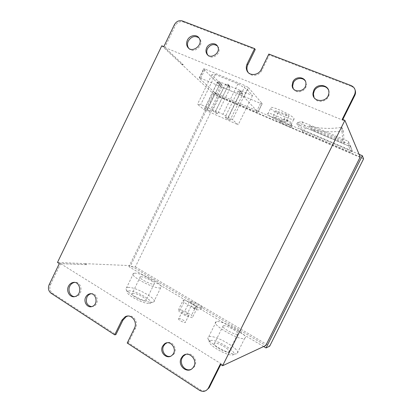 <?xml version="1.0" encoding="UTF-8"?>
<svg xmlns="http://www.w3.org/2000/svg" width="412" height="412" viewBox="0 0 412 412"><rect width="100%" height="100%" fill="white"/><g stroke="black" fill="none" stroke-linecap="round" stroke-linejoin="round"><path stroke-width="0.31" stroke-dasharray="2.06 1.54" d="M127.21 343.031L128.353 342.769L200.453 389.855C202.364 391.039 204.306 391.225 206.283 390.411M49.141 284.697L50.506 284.671C49.167 288.189 49.795 291.016 52.391 293.153L115.885 334.626M59.313 263.577L86.654 264.674L84.924 263.618L57.479 262.429M50.506 284.671L60.626 263.665L86.654 264.674M355.134 90.094C354.449 88.359 353.213 87.128 351.426 86.412L351.163 85.572M342.259 119.289L342.557 119.985L345.179 121.051M342.794 119.511L342.557 119.985M182.315 20.93L183.201 21.924C179.905 21.074 177.268 22.33 175.285 25.693L174.374 24.72M183.35 64.844L181.435 64.087L183.35 64.844L164.79 47.483L175.285 25.693M163.822 46.633L183.335 64.88M220.245 364.254L221.064 363.884L220.729 364.558M223.422 365.356L221.064 363.884M86.638 264.71L84.924 263.618M128.353 342.769L135.548 328.091C138.653 322.349 133.529 314.438 127.838 316.056M60.626 263.665L223.464 365.279M190.782 369.482L194.052 367.118C198.888 361.36 192.121 351.235 185.683 354.449M170.45 356.287L173.292 354.691C178.298 350.123 172.947 340.235 166.953 342.846M91.516 306.662L93.503 306.322C99.874 304.174 97.52 292.268 91.073 293.797M74.551 296.645L76.524 296.403C83.677 294.503 81.751 281.046 74.567 282.436M84.908 263.649L130.619 265.622L265.771 345.524M183.268 300.034L183.891 302.367L190.869 306.518L197.075 308.228L196.256 305.817L189.422 301.769L183.268 300.034L178.653 309.397L184.849 311.039L191.652 315.134L192.399 317.683L186.152 316.071L179.21 311.874L178.653 309.397M134.982 273.171L133.529 273.383C127.632 275.175 156.534 290.347 160.762 287.643C165.696 285.871 142.562 272.96 134.982 273.171M216.558 321.715L216.109 321.865C209.852 323.842 240.15 341.357 244.713 338.288C250.228 335.996 222.511 319.815 216.558 321.715M161.792 45.804L181.435 64.087M248.127 72.414C251.006 77.178 259.369 75.921 261.898 70.277L269.397 54.966L351.426 86.412M269.397 54.966L268.815 54.044M164.79 47.483L345.138 121.133M360.212 156.987L214.055 94.41L181.455 64.056M302.346 131.459L351.611 152.528L348.464 145.889L296.789 123.971L302.346 131.459L303.067 130.007L297.546 122.446L349.252 144.308L352.363 151.029L303.067 130.007L306.178 127.916L350.782 146.832L352.363 151.029L351.611 152.528M290.903 124.239C288.333 120.422 265.658 110.421 267.831 114.026C268.825 117.281 292.999 128.312 291.15 124.64L290.903 124.239M219.534 96.073L256.377 111.832L258.03 112.182L243.966 96.933L240.721 95.033L200.711 78.213L199.413 78.187L216.594 94.389L219.534 96.073L223.551 87.844L260.528 103.386L262.114 103.561L257.943 112.059M191.312 301.754L190.947 301.867C189.057 302.702 199.511 308.588 201.916 308.027L202.107 307.985C204.507 307.357 193.944 301.28 191.312 301.754M291.547 126.762C290.29 124.908 279.104 119.944 279.908 121.581L280.078 121.854C281.525 123.806 292.762 128.735 291.655 126.927L291.547 126.762M240.067 90.728L241.293 92.077L239.928 93.246L237.894 91.052L240.696 92.221L242.704 94.41L239.928 93.246L227.336 118.986L230.081 120.196L242.704 94.41L241.756 92.267L240.531 90.923L240.696 92.221L227.929 118.321L225.158 117.096L237.894 91.052L240.531 90.923M241.293 92.077L241.756 92.267M225.158 117.096L227.336 118.986M229.324 85.711L228.001 84.311L228.124 85.593L230.293 87.869L227.532 86.716L225.338 84.429L228.124 85.593L215.327 111.822L212.571 110.607L225.338 84.429L227.537 84.12L228.861 85.516L227.532 86.716L214.91 112.574L217.639 113.779L230.293 87.869L229.324 85.711L228.861 85.516M228.001 84.311L227.537 84.12M217.639 113.779L215.327 111.822M219.493 82.142L220.847 83.528L219.57 84.707L217.325 82.446L220.044 83.585L222.259 85.835L219.57 84.707L207.2 110.081L209.863 111.261L222.259 85.835L221.301 83.713L219.946 82.328L220.044 83.585L207.504 109.309L204.815 108.119L217.325 82.446L219.946 82.328M220.847 83.528L221.301 83.713M204.815 108.119L207.2 110.081M230.081 120.196L227.929 118.321M209.863 111.261L207.504 109.309M212.571 110.607L214.91 112.574M218.056 81.179L252.525 95.558L247.262 89.507L237.935 83.806L215.373 74.484L211.814 74.814L218.056 81.179L204.161 109.705L238.203 124.774L232.476 119.707L223.016 114.33L200.747 104.53L197.482 104.277L204.161 109.705M211.814 74.814L197.482 104.277M215.373 74.484L200.747 104.53M237.935 83.806L223.016 114.33M247.262 89.507L232.476 119.707M252.525 95.558L238.203 124.774M243.966 96.933L248.513 87.648L245.284 85.722L240.721 95.033M200.711 78.213L205.109 69.159L245.284 85.722M248.513 87.648L262.114 103.561M216.594 94.389L220.616 86.134L223.551 87.844M220.616 86.134L203.786 69.19L199.413 78.187M205.109 69.159C204.048 68.737 203.543 68.665 203.6 68.948L203.786 69.19M286.608 114.376L275.752 110.813L278.198 112.646L289.033 116.215L286.608 114.376L283.677 120.309L272.873 116.648L275.34 118.44L286.124 122.117L283.677 120.309M289.033 116.215L286.124 122.117M278.198 112.646L275.34 118.44M275.752 110.813L272.873 116.648M293.828 118.332L294.065 118.744C295.826 122.596 271.616 111.611 270.705 108.181C268.614 104.416 291.336 114.345 293.828 118.332M342.655 140.168L309.021 125.974L311.317 129.399L344.231 143.34L342.655 140.168L341.775 127.37C330.398 129.095 319.475 128.632 309.021 125.974M344.231 143.34L343.366 130.825L341.775 127.37M343.366 130.825C332.237 132.489 321.556 132.015 311.317 129.399M350.782 146.832L348.202 141.223L301.831 121.7L297.546 122.446L296.789 123.971M348.202 141.223L349.252 144.308L348.464 145.889M301.831 121.7L306.178 127.916M178.896 318.667C180.528 318.255 186.677 321.834 185.323 322.416C184.2 323.224 177.237 319.346 178.7 318.728L178.896 318.667M182.367 311.632L182.171 311.688C180.739 312.25 187.712 316.107 188.809 315.355C190.133 314.835 183.968 311.276 182.367 311.632M183.891 302.367L179.21 311.874M190.869 306.518L186.152 316.071M197.075 308.228L192.399 317.683M196.256 305.817L191.652 315.134M189.422 301.769L184.849 311.039M363.585 158.841L218.406 96.64L135.357 266.909L128.925 266.657L263.644 346.518M218.406 96.64L213.849 92.355L128.925 266.657M359.094 154.335L213.849 92.355M135.357 266.909L269.69 346.168M214.055 94.41L130.619 265.622M314.026 97.412C316.581 103.948 327.957 101.939 329.085 94.662L328.462 89.924M293.287 88.652C295.95 94.616 306.513 91.479 306.363 84.692L305.405 81.195M207.782 55.007C211.495 60.822 221.79 53.658 218.494 47.498L217.382 45.964M188.706 48.219C193.027 54.508 204.172 45.912 200.119 39.351L198.975 37.909M183.201 21.924L255.234 49.538M128.055 287.375C135.831 286.737 158.862 299.797 153.712 302.022L152.414 302.331C145.889 303.237 124.192 291.748 125.969 288.369L126.551 287.684L128.055 287.375M128.941 290.887L127.215 291.758C125.794 294.652 143.726 304.159 149.221 303.387C157.224 303.036 136.264 290.223 128.941 290.887M132.891 293.303L132.175 293.468C129.1 294.709 143.603 302.387 145.925 300.739C148.614 299.606 136.784 292.881 132.891 293.303M209.09 336.769C215.296 334.353 242.843 350.787 237.065 353.614L235.643 353.965C228.634 354.861 206.144 341.584 207.998 337.758L209.09 336.769M210.156 340.585L209.255 341.44C207.777 344.726 226.363 355.716 232.244 354.953C241.35 354.531 216.084 338.273 210.156 340.585M214.631 343.32L214.431 343.407C211.171 344.787 226.337 353.728 228.82 351.863C231.848 350.437 217.706 341.965 214.631 343.32M223.356 325.758C226.281 324.713 240.526 333.03 237.652 334.142C235.329 335.682 220.06 326.886 223.165 325.83L223.356 325.758M140.981 276.74C144.756 276.57 156.648 283.204 154.088 284.074C151.915 285.423 137.361 277.791 140.291 276.849L140.981 276.74M199.552 390.334L200.453 389.855M52.391 293.153L51.026 293.21M193.619 307.821C195.067 308.191 195.849 308.66 195.973 309.221C194.521 308.851 193.733 308.382 193.619 307.821M286.361 120.01C287.597 120.86 288.452 121.221 288.92 121.097C287.679 120.242 286.829 119.882 286.361 120.01M256.377 111.832L260.528 103.386M135.548 328.091L134.43 328.292M261.898 70.277L261.28 69.417M190.947 301.867C190.941 307.934 191.029 305.194 193.357 308.186C195.633 309.427 197.132 309.984 197.858 309.86C199.099 309.978 200.515 309.355 202.107 307.985M279.908 121.581C284.285 117.909 284.326 119.598 286.829 119.882C289.399 121.293 291.928 121.643 291.655 126.927M199.223 77.956L203.6 68.948M258.03 112.182L262.202 103.695M291.15 124.64L294.065 118.744M267.831 114.026L270.705 108.181M182.171 311.688L178.7 318.728M188.809 315.355L185.323 322.416M193.135 367.499L194.052 367.118M172.304 355.01L173.292 354.691M92.257 306.435L93.503 306.322M75.231 296.475L76.524 296.403M329.085 94.662L328.73 93.869M306.363 84.692L305.915 83.868M218.494 47.498L217.721 46.577M200.119 39.351L199.29 38.409M149.221 303.387L152.414 302.331M127.215 291.758L125.969 288.369M133.529 273.383L126.551 287.684M160.762 287.643L153.712 302.022M232.244 354.953L235.643 353.965M209.255 341.44L207.998 337.758M216.109 321.865L208.621 336.959M244.713 338.288L237.065 353.614M223.165 325.83L214.431 343.407M237.652 334.142L228.82 351.863M140.291 276.849L132.175 293.468M154.088 284.074L145.925 300.739"/><path stroke-width="0.62" d="M206.283 390.411L209.142 387.785L208.276 388.259C205.985 391.513 203.075 392.209 199.552 390.334L127.21 343.031L134.43 328.292C137.989 321.767 131.021 313.28 125.119 316.797L126.263 316.643L122.997 320.083L115.885 334.626L114.706 334.853L121.839 320.253L125.119 316.797M208.467 387.903L220.245 364.254L222.614 365.738L265.771 345.524L360.212 156.987L344.89 120.366L222.614 365.738M344.89 120.366L342.259 119.289L354.536 94.636L354.784 95.435L355.02 94.909C355.659 93.272 355.7 91.665 355.134 90.094M246.706 70.076C246.01 68.031 246.165 65.946 247.159 63.829L254.601 48.606L255.234 49.538L247.828 64.699C246.834 66.811 246.685 68.886 247.375 70.926L246.706 70.076C248.57 76.235 258.437 75.854 261.28 69.417L268.815 54.044L351.163 85.572C354.768 87.339 355.973 90.182 354.773 94.106L354.536 94.636M114.706 334.853L51.026 293.21C48.425 291.068 47.792 288.23 49.141 284.697L59.313 263.577L57.479 262.429L161.792 45.804L163.822 46.633L174.374 24.72C176.362 21.347 179.009 20.08 182.315 20.93L254.601 48.606M181.223 358.177L182.387 356.462C188.217 349.391 199.027 360.346 193.135 367.499C188.063 374.76 176.928 365.918 181.223 358.177M162.56 346.255L164.131 344.195C169.924 338.669 178.211 349.515 172.304 355.01C167.488 360.325 159.027 352.626 162.56 346.255M85.711 297.176C86.505 295.6 87.653 294.549 89.157 294.024C95.836 291.475 99.04 304.108 92.257 306.435C87.643 308.506 83.1 302.022 85.711 297.176M68.505 286.191C69.468 284.29 70.859 283.08 72.687 282.57C80.119 280.289 82.76 294.441 75.231 296.475C70.246 298.329 65.74 291.361 68.505 286.191M187.403 40.17C189.644 35.061 197.054 33.923 199.29 38.409C203.477 45.248 191.57 53.859 187.573 46.953C186.353 44.898 186.296 42.637 187.403 40.17M206.669 47.797C208.766 43.002 215.873 42.184 217.721 46.577C221.172 53.091 209.935 60.204 206.664 53.637C205.722 51.819 205.722 49.873 206.669 47.797M292.85 81.916C295.698 75.35 306.43 76.884 305.915 83.868C306.028 92.139 292.335 93.653 292.129 85.48L292.85 81.916M313.815 90.213C317.374 82.055 330.872 85.258 328.73 93.869C327.205 103.232 311.796 102.351 313.007 93.086L313.815 90.213M354.784 95.435L342.794 119.511M220.729 364.558L209.332 387.435M127.838 316.056L126.263 316.643M185.683 354.449L183.345 356.133L182.186 357.843C178.993 363.595 184.926 371.722 190.782 369.482M166.953 342.846L165.15 343.922L163.585 345.972C160.932 350.803 165.459 357.662 170.45 356.287M91.073 293.797L90.408 293.962C88.91 294.487 87.766 295.533 86.973 297.103C85.439 302.274 86.953 305.462 91.516 306.662M74.567 282.436L73.985 282.555C72.162 283.059 70.771 284.265 69.813 286.16C67.553 290.47 70.261 296.527 74.551 296.645M263.644 346.518L266.034 347.939L269.69 346.168L363.585 158.841L362.339 155.721L359.094 154.335M266.034 347.939L362.339 155.721M328.462 89.924C325.943 84.491 316.782 85.248 314.227 91.016L313.424 93.874L314.026 97.412M305.405 81.195C302.908 76.936 295.486 77.92 293.344 82.74L292.628 86.288L293.287 88.652M247.375 70.926L248.127 72.414M217.382 45.964C213.617 43.543 210.316 44.46 207.478 48.704C206.536 50.774 206.536 52.715 207.473 54.523L207.782 55.007M198.975 37.909C194.891 35.401 191.322 36.462 188.274 41.097C187.172 43.554 187.228 45.804 188.444 47.849L188.706 48.219M122.997 320.083L121.839 320.253M247.828 64.699L247.159 63.829M209.142 387.785L208.276 388.259M354.773 94.106L355.02 94.909M182.387 356.462L183.345 356.133M164.131 344.195L165.15 343.922M89.157 294.024L90.408 293.962M72.687 282.57L73.985 282.555M313.424 93.874L313.007 93.086M292.628 86.288L292.129 85.48M207.473 54.523L206.664 53.637M188.444 47.849L187.573 46.953"/></g></svg>
